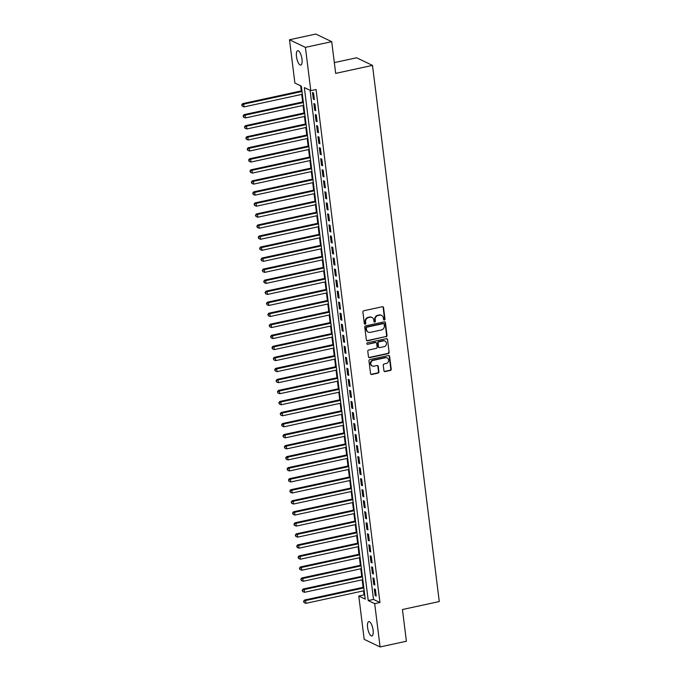 <?xml version="1.0" encoding="UTF-8"?>
<svg xmlns="http://www.w3.org/2000/svg" width="681" height="681" viewBox="0 0 681 681"><rect width="100%" height="100%" fill="white"/><g stroke="black" fill="none" stroke-linecap="round" stroke-linejoin="round"><path stroke-width="1.02" d="M384.356 320.01A0.783 0.715 115.6 0 0 384.986 319.1L383.556 307.591A1.124 1.021 115.6 0 0 382.381 306.731L363.79 310.766A1.124 1.021 115.6 0 0 362.888 312.068L364.326 323.577A0.783 0.715 115.6 0 0 365.144 324.173A0.783 0.715 115.6 0 0 365.774 323.262L365.586 321.772A3.601 3.269 115.6 0 1 368.464 317.593L370.013 317.252A3.601 3.269 115.6 0 1 373.75 320.002L373.929 321.492A0.783 0.715 115.6 0 0 374.746 322.096A0.783 0.715 115.6 0 0 375.376 321.177L375.197 319.687A3.601 3.269 115.6 0 1 378.066 315.507L379.615 315.175A3.601 3.269 115.6 0 1 383.352 317.925L383.539 319.415A0.783 0.715 115.6 0 0 384.356 320.01M383.726 319.823A0.783 0.715 115.6 0 0 384.552 318.895L383.122 307.386A1.124 1.021 115.6 0 0 382.773 306.731M364.514 323.986A0.783 0.715 115.6 0 0 365.339 323.058L365.152 321.568L365.586 321.772M374.116 321.9A0.783 0.715 115.6 0 0 374.95 320.972L374.763 319.483L375.197 319.687M367.595 627.482A7.329 2.494 77.8 0 1 368.787 621.642A7.329 2.494 77.8 0 1 373.094 630.121A7.329 2.494 77.8 0 1 371.894 635.96A7.329 2.494 77.8 0 1 367.595 627.482M296.482 56.583A7.329 2.494 77.8 0 1 297.682 50.743A7.329 2.494 77.8 0 1 301.989 59.221A7.329 2.494 77.8 0 1 300.789 65.061A7.329 2.494 77.8 0 1 296.482 56.583M383.939 370.728A1.124 1.021 115.6 0 0 385.105 371.588L390.324 370.455A1.124 1.021 115.6 0 0 391.217 369.153L389.626 356.376A1.124 1.021 115.6 0 0 388.459 355.516L369.868 359.542A1.124 1.021 115.6 0 0 368.966 360.853L370.558 373.631A1.124 1.021 115.6 0 0 371.724 374.49L378.032 373.12A1.124 1.021 115.6 0 0 378.925 371.817L378.244 366.352A1.124 1.021 115.6 0 0 377.078 365.493L373.954 366.165A3.005 2.733 115.6 0 1 370.847 362.964A3.005 2.733 115.6 0 1 373.231 360.377L385.472 357.721A3.005 2.733 115.6 0 1 388.579 360.921A3.005 2.733 115.6 0 1 386.195 363.509L384.152 363.952A1.124 1.021 115.6 0 0 383.258 365.263L383.939 370.728M289.493 39.753L315.805 34.05L331.715 41.669L335.665 73.378L372.498 65.393L439.279 601.544L402.445 609.529L406.395 641.247L380.083 646.95L364.173 639.331L358.785 596.037L365.229 599.118L301.334 86.138L294.89 83.056L289.493 39.753L305.403 47.364L310.8 90.667L304.347 87.577L368.242 600.565L374.695 603.647L380.083 646.95M331.715 41.669L305.403 47.364M310.093 90.335L373.503 599.425L379.955 602.506L316.061 89.526L310.8 90.667M379.955 602.506L374.695 603.647M386.127 336.78A1.124 1.021 115.6 0 0 387.029 335.478L385.437 322.7A1.124 1.021 115.6 0 0 384.263 321.841L365.671 325.867A1.124 1.021 115.6 0 0 364.769 327.178L366.361 339.955A1.124 1.021 115.6 0 0 367.536 340.815L385.701 336.576A1.124 1.021 115.6 0 0 386.595 335.273L385.003 322.496A1.124 1.021 115.6 0 0 384.654 321.832M387.532 339.538L389.123 352.315A1.124 1.021 115.6 0 1 388.221 353.618L369.63 357.653A1.124 1.021 115.6 0 1 368.464 356.793L367.783 351.328A1.124 1.021 115.6 0 1 368.676 350.017L376.218 348.383A1.124 1.021 115.6 0 0 377.121 347.072L376.67 343.445A1.124 1.021 115.6 0 0 375.495 342.586L367.646 344.288A0.783 0.715 115.6 0 1 366.838 343.454A0.783 0.715 115.6 0 1 367.459 342.773L386.365 338.678A1.124 1.021 115.6 0 1 387.532 339.538L389.123 352.315M314.384 99.622L313.558 92.999L312.485 92.488L313.311 99.103L314.384 99.622M315.754 110.654L314.937 104.031L313.856 103.521L314.682 110.135L315.754 110.654M317.133 121.686L316.307 115.063L315.235 114.553L316.061 121.167L317.133 121.686M318.504 132.718L317.678 126.096L316.605 125.576L317.431 132.199L318.504 132.718M319.883 143.742L319.057 137.128L317.984 136.609L318.802 143.231L319.883 143.742M321.253 154.774L320.428 148.16L319.355 147.641L320.181 154.264L321.253 154.774M322.632 165.806L321.807 159.192L320.725 158.673L321.551 165.296L322.632 165.806M324.003 176.839L323.177 170.224L322.104 169.705L322.93 176.328L324.003 176.839M325.373 187.871L324.556 181.257L323.475 180.737L324.301 187.36L325.373 187.871M326.752 198.903L325.927 192.289L324.854 191.77L325.671 198.392L326.752 198.903M328.123 209.935L327.297 203.321L326.225 202.802L327.05 209.425L328.123 209.935M329.502 220.967L328.676 214.353L327.595 213.834L328.421 220.457L329.502 220.967M330.872 232L330.047 225.385L328.974 224.866L329.8 231.489L330.872 232M332.243 243.032L331.426 236.418L330.345 235.898L331.17 242.521L332.243 243.032M333.622 254.064L332.796 247.45L331.724 246.931L332.549 253.553L333.622 254.064M334.992 265.096L334.167 258.474L333.094 257.963L333.92 264.586L334.992 265.096M336.371 276.128L335.546 269.506L334.473 268.995L335.29 275.618L336.371 276.128M337.742 287.161L336.916 280.538L335.844 280.027L336.669 286.65L337.742 287.161M339.121 298.193L338.295 291.57L337.214 291.059L338.04 297.674L339.121 298.193M340.491 309.225L339.666 302.602L338.593 302.092L339.419 308.706L340.491 309.225M341.862 320.257L341.045 313.635L339.964 313.124L340.789 319.738L341.862 320.257M343.241 331.289L342.415 324.667L341.343 324.156L342.168 330.77L343.241 331.289M344.612 342.322L343.786 335.699L342.713 335.188L343.539 341.802L344.612 342.322M345.991 353.354L345.165 346.731L344.092 346.22L344.909 352.835L345.991 353.354M347.361 364.386L346.535 357.763L345.463 357.253L346.288 363.867L347.361 364.386M348.74 375.418L347.914 368.796L346.833 368.285L347.659 374.899L348.74 375.418M350.111 386.45L349.285 379.828L348.212 379.317L349.038 385.931L350.111 386.45M351.481 397.483L350.655 390.86L349.583 390.349L350.409 396.963L351.481 397.483M352.86 408.515L352.034 401.892L350.962 401.381L351.779 407.996L352.86 408.515M354.231 419.547L353.405 412.924L352.332 412.405L353.158 419.028L354.231 419.547M355.61 430.571L354.784 423.957L353.703 423.437L354.529 430.06L355.61 430.571M356.98 441.603L356.154 434.989L355.082 434.469L355.908 441.092L356.98 441.603M358.351 452.635L357.534 446.021L356.452 445.502L357.278 452.124L358.351 452.635M359.73 463.667L358.904 457.053L357.831 456.534L358.657 463.157L359.73 463.667M361.1 474.7L360.275 468.085L359.202 467.566L360.028 474.189L361.1 474.7M362.479 485.732L361.654 479.118L360.581 478.598L361.398 485.221L362.479 485.732M363.85 496.764L363.024 490.15L361.951 489.63L362.777 496.253L363.85 496.764M365.229 507.796L364.403 501.182L363.322 500.663L364.148 507.285L365.229 507.796M366.599 518.828L365.774 512.214L364.701 511.695L365.527 518.318L366.599 518.828M367.97 529.861L367.153 523.246L366.072 522.727L366.897 529.35L367.97 529.861M369.349 540.893L368.523 534.279L367.451 533.759L368.276 540.382L369.349 540.893M370.719 551.925L369.894 545.302L368.821 544.791L369.647 551.414L370.719 551.925M372.098 562.957L371.273 556.334L370.2 555.824L371.017 562.446L372.098 562.957M373.469 573.989L372.643 567.367L371.571 566.856L372.396 573.479L373.469 573.989M374.839 585.022L374.022 578.399L372.941 577.888L373.767 584.502L374.839 585.022M374.32 588.92L375.146 595.534L376.218 596.054L375.393 589.431L374.32 588.92M300.636 85.806L301.266 90.922M301.7 94.404L302.645 101.954M303.079 105.436L304.015 112.978M304.45 116.468L305.394 124.01M305.829 127.5L306.765 135.042M307.199 138.532L308.144 146.075M308.578 149.565L309.514 157.107M309.949 160.597L310.885 168.139M311.319 171.629L312.264 179.171M312.698 182.661L313.635 190.203M314.069 193.693L315.014 201.236M315.448 204.726L316.384 212.268M316.818 215.758L317.763 223.3M318.197 226.79L319.134 234.332M319.568 237.822L320.504 245.364M320.938 248.854L321.883 256.397M322.317 259.878L323.254 267.429M323.688 270.91L324.633 278.461M325.067 281.943L326.003 289.493M326.437 292.975L327.374 300.525M327.808 304.007L328.753 311.558M329.187 315.039L330.123 322.59M330.557 326.071L331.502 333.622M331.936 337.104L332.873 344.654M333.307 348.136L334.252 355.686M334.686 359.168L335.622 366.719M336.056 370.2L336.993 377.751M337.427 381.232L338.372 388.783M338.806 392.265L339.742 399.807M340.177 403.297L341.121 410.839M341.556 414.329L342.492 421.871M342.926 425.361L343.871 432.903M344.305 436.393L345.241 443.935M345.676 447.426L346.612 454.968M347.046 458.458L347.991 466M348.425 469.49L349.362 477.032M349.796 480.522L350.741 488.064M351.175 491.554L352.111 499.096M352.545 502.587L353.482 510.129M353.916 513.619L354.861 521.161M355.295 524.651L356.231 532.193M356.665 535.683L357.61 543.225M358.044 546.707L358.981 554.257M359.415 557.739L360.36 565.29M360.794 568.771L361.73 576.322M362.164 579.803L363.101 587.354M363.535 590.836L364.046 594.896L364.744 595.228M372.498 65.393L356.589 57.783L334.32 62.609M364.046 594.896L358.785 596.037M373.503 599.425L368.242 600.565M313.311 99.103L314.29 98.89M314.682 110.135L315.669 109.922M316.061 121.167L317.04 120.954M317.431 132.199L318.419 131.986M318.802 143.231L319.789 143.019M320.181 154.264L321.16 154.051M321.551 165.296L322.539 165.083M322.93 176.328L323.909 176.115M324.301 187.36L325.288 187.147M325.671 198.392L326.659 198.18M327.05 209.425L328.038 209.212M328.421 220.457L329.408 220.244M329.8 231.489L330.779 231.276M331.17 242.521L332.158 242.308M332.549 253.553L333.528 253.341M333.92 264.586L334.907 264.373M335.29 275.618L336.278 275.405M336.669 286.65L337.648 286.429M338.04 297.674L339.027 297.461M339.419 308.706L340.398 308.493M340.789 319.738L341.777 319.525M342.168 330.77L343.147 330.557M343.539 341.802L344.526 341.59M344.909 352.835L345.897 352.622M346.288 363.867L347.267 363.654M347.659 374.899L348.646 374.686M349.038 385.931L350.017 385.718M350.409 396.963L351.396 396.751M351.779 407.996L352.767 407.783M353.158 419.028L354.146 418.815M354.529 430.06L355.516 429.847M355.908 441.092L356.887 440.879M357.278 452.124L358.266 451.912M358.657 463.157L359.636 462.944M360.028 474.189L361.015 473.976M361.398 485.221L362.386 485.008M362.777 496.253L363.756 496.04M364.148 507.285L365.135 507.073M365.527 518.318L366.506 518.105M366.897 529.35L367.885 529.137M368.276 540.382L369.255 540.169M369.647 551.414L370.634 551.201M371.017 562.446L372.005 562.234M372.396 573.479L373.375 573.257M373.767 584.502L374.754 584.289M375.146 595.534L376.125 595.322M381.598 315.397L381.173 315.184A3.601 3.269 115.6 0 0 379.189 314.971L379.615 315.175M374.763 319.483A3.601 3.269 115.6 0 1 377.64 315.303L379.189 314.971M371.996 317.474L371.562 317.269A3.601 3.269 115.6 0 0 369.579 317.048L370.013 317.252M365.152 321.568A3.601 3.269 115.6 0 1 368.029 317.389L369.579 317.048M366.71 340.611A1.124 1.021 115.6 0 0 367.102 340.611L385.701 336.576M384.135 324.199A0.783 0.715 115.6 0 0 383.318 323.603L366.999 327.135A0.783 0.715 115.6 0 0 366.369 328.055L366.565 329.621A3.601 3.269 115.6 0 0 370.302 332.371L381.454 329.953A3.601 3.269 115.6 0 0 384.331 325.773L384.135 324.199M383.752 323.645L383.326 323.441A0.783 0.715 115.6 0 0 382.892 323.398L383.318 323.603M368.319 332.149L367.885 331.945A3.601 3.269 115.6 0 1 366.131 329.417L365.935 327.85A0.783 0.715 115.6 0 1 366.565 326.931L382.892 323.398M368.804 357.448A1.124 1.021 115.6 0 0 369.204 357.448L387.795 353.413A1.124 1.021 115.6 0 0 388.689 352.111M376.116 342.662L375.691 342.449A1.124 1.021 115.6 0 0 375.069 342.381L367.646 344.288M384.041 346.689A3.005 2.733 115.6 0 0 384.986 341.079A3.005 2.733 115.6 0 0 383.326 340.892L379.011 341.828A1.124 1.021 115.6 0 0 378.117 343.13L378.568 346.765A1.124 1.021 115.6 0 0 379.734 347.625L384.041 346.689M384.986 341.079L384.552 340.875A3.005 2.733 115.6 0 0 382.892 340.687L383.326 340.892M379.113 347.548L378.679 347.344A1.124 1.021 115.6 0 1 378.134 346.552L377.683 342.926A1.124 1.021 115.6 0 1 378.585 341.624L382.892 340.687M387.097 339.334A1.124 1.021 115.6 0 0 386.757 338.67M387.131 357.908L386.706 357.695A3.005 2.733 115.6 0 0 385.046 357.516L385.472 357.721M372.294 365.986L371.86 365.774A3.005 2.733 115.6 0 1 372.805 360.164L385.046 357.516M370.907 374.286A1.124 1.021 115.6 0 0 371.298 374.286L377.597 372.916A1.124 1.021 115.6 0 0 378.5 371.613L377.819 366.14A1.124 1.021 115.6 0 0 377.47 365.484M384.28 371.392A1.124 1.021 115.6 0 0 384.671 371.383L389.89 370.251A1.124 1.021 115.6 0 0 390.792 368.949L389.2 356.172A1.124 1.021 115.6 0 0 388.851 355.508M301.913 90.777L242.666 103.623L243.738 104.133L244.079 106.891L302.347 94.267M302.006 91.509L243.738 104.133L241.721 104.9L242.283 106.21L242.147 105.104M244.079 106.891L242.283 106.21M241.721 104.9L242.666 103.623M303.292 101.809L244.036 114.655L245.109 115.166L245.458 117.924L303.726 105.3M303.377 102.542L245.109 115.166L243.091 115.932L243.662 117.243L243.526 116.136M245.458 117.924L243.662 117.243M243.091 115.932L244.036 114.655M304.662 112.842L245.407 125.687L246.488 126.198L246.828 128.956L305.097 116.332M304.756 113.574L246.488 126.198L244.47 126.964L245.032 128.275L244.896 127.168M246.828 128.956L245.032 128.275M244.47 126.964L245.407 125.687M306.033 123.874L246.786 136.719L247.858 137.23L248.199 139.988L306.467 127.364M306.127 124.606L247.858 137.23L245.841 137.996L246.411 139.307L246.275 138.2M248.199 139.988L246.411 139.307M245.841 137.996L246.786 136.719M307.412 134.906L248.156 147.751L249.237 148.262L249.578 151.02L307.846 138.396M307.497 135.638L249.237 148.262L247.212 149.028L247.782 150.339L247.646 149.233M249.578 151.02L247.782 150.339M247.212 149.028L248.156 147.751M308.782 145.938L249.535 158.784L250.608 159.294L250.948 162.052L309.217 149.42M308.876 146.662L250.608 159.294L248.591 160.061L249.161 161.371L249.016 160.265M250.948 162.052L249.161 161.371M248.591 160.061L249.535 158.784M310.161 156.97L250.906 169.816L251.979 170.327L252.328 173.085L310.596 160.452M310.247 157.694L251.979 170.327L249.961 171.093L250.531 172.404L250.395 171.297M252.328 173.085L250.531 172.404M249.961 171.093L250.906 169.816M311.532 168.003L252.276 180.848L253.358 181.359L253.698 184.117L311.966 171.484M311.626 168.726L253.358 181.359L251.34 182.125L251.902 183.436L251.766 182.329M253.698 184.117L251.902 183.436M251.34 182.125L252.276 180.848M312.902 179.035L253.655 191.88L254.728 192.391L255.077 195.149L313.337 182.517M312.996 179.758L254.728 192.391L252.711 193.157L253.281 194.468L253.145 193.361M255.077 195.149L253.281 194.468M252.711 193.157L253.655 191.88M314.281 190.067L255.026 202.912L256.107 203.423L256.448 206.181L314.716 193.549M314.375 190.791L256.107 203.423L254.09 204.189L254.651 205.492L254.515 204.394M256.448 206.181L254.651 205.492M254.09 204.189L255.026 202.912M315.652 201.099L256.405 213.945L257.478 214.455L257.818 217.213L316.086 204.581M315.746 201.823L257.478 214.455L255.46 215.222L256.03 216.524L255.894 215.426M257.818 217.213L256.03 216.524M255.46 215.222L256.405 213.945M317.031 212.131L257.776 224.968L258.848 225.488L259.197 228.246L317.465 215.613M317.116 212.855L258.848 225.488L256.831 226.254L257.401 227.556L257.265 226.458M259.197 228.246L257.401 227.556M256.831 226.254L257.776 224.968M318.402 223.164L259.155 236.001L260.227 236.52L260.568 239.278L318.836 226.645M318.495 223.887L260.227 236.52L258.21 237.286L258.78 238.588L258.635 237.49M260.568 239.278L258.78 238.588M258.21 237.286L259.155 236.001M319.781 234.196L260.525 247.033L261.598 247.552L261.947 250.31L320.215 237.678M319.866 234.919L261.598 247.552L259.58 248.318L260.151 249.621L260.014 248.522M261.947 250.31L260.151 249.621M259.58 248.318L260.525 247.033M321.151 245.228L261.896 258.065L262.977 258.584L263.317 261.342L321.585 248.71M321.245 245.952L262.977 258.584L260.959 259.35L261.521 260.653L261.385 259.555M263.317 261.342L261.521 260.653M260.959 259.35L261.896 258.065M322.522 256.26L263.275 269.097L264.347 269.616L264.688 272.374L322.956 259.742M322.615 256.984L264.347 269.616L262.33 270.374L262.9 271.685L262.764 270.587M264.688 272.374L262.9 271.685M262.33 270.374L263.275 269.097M323.901 267.292L264.645 280.129L265.726 280.649L266.067 283.407L324.335 270.774M323.986 268.016L265.726 280.649L263.709 281.406L264.271 282.717L264.134 281.619M266.067 283.407L264.271 282.717M263.709 281.406L264.645 280.129M325.271 278.325L266.024 291.162L267.097 291.681L267.437 294.439L325.705 281.806M325.365 279.048L267.097 291.681L265.079 292.438L265.65 293.749L265.505 292.651M267.437 294.439L265.65 293.749M265.079 292.438L266.024 291.162M326.65 289.348L267.395 302.194L268.467 302.713L268.816 305.471L327.084 292.839M326.735 290.08L268.467 302.713L266.45 303.471L267.02 304.782L266.884 303.683M268.816 305.471L267.02 304.782M266.45 303.471L267.395 302.194M328.021 300.381L268.774 313.226L269.846 313.745L270.187 316.503L328.455 303.871M328.114 301.113L269.846 313.745L267.829 314.503L268.391 315.814L268.254 314.707M270.187 316.503L268.391 315.814M267.829 314.503L268.774 313.226M329.4 311.413L270.144 324.258L271.217 324.777L271.566 327.535L329.834 314.903M329.485 312.145L271.217 324.777L269.199 325.535L269.77 326.846L269.633 325.739M271.566 327.535L269.77 326.846M269.199 325.535L270.144 324.258M330.77 322.445L271.515 335.29L272.596 335.81L272.936 338.568L331.204 325.935M330.864 323.177L272.596 335.81L270.578 336.567L271.14 337.878L271.004 336.772M272.936 338.568L271.14 337.878M270.578 336.567L271.515 335.29M332.141 333.477L272.894 346.323L273.966 346.833L274.307 349.591L332.575 336.967M332.234 334.209L273.966 346.833L271.949 347.599L272.519 348.91L272.383 347.804M274.307 349.591L272.519 348.91M271.949 347.599L272.894 346.323M333.52 344.509L274.264 357.355L275.345 357.865L275.686 360.624L333.954 348M333.605 345.241L275.345 357.865L273.319 358.632L273.89 359.943L273.753 358.836M275.686 360.624L273.89 359.943M273.319 358.632L274.264 357.355M334.89 355.542L275.643 368.387L276.716 368.898L277.056 371.656L335.324 359.032M334.984 356.274L276.716 368.898L274.698 369.664L275.269 370.975L275.124 369.868M277.056 371.656L275.269 370.975M274.698 369.664L275.643 368.387M336.269 366.574L277.014 379.419L278.086 379.93L278.435 382.688L336.703 370.064M336.354 367.306L278.086 379.93L276.069 380.696L276.639 382.007L276.503 380.9M278.435 382.688L276.639 382.007M276.069 380.696L277.014 379.419M337.64 377.606L278.384 390.451L279.465 390.962L279.806 393.72L338.074 381.096M337.733 378.338L279.465 390.962L277.448 391.728L278.01 393.039L277.874 391.933M279.806 393.72L278.01 393.039M277.448 391.728L278.384 390.451M339.01 388.638L279.763 401.484L280.836 401.994L281.185 404.752L339.444 392.128M339.104 389.37L280.836 401.994L278.818 402.76L279.389 404.071L279.253 402.965M281.185 404.752L279.389 404.071M278.818 402.76L279.763 401.484M340.389 399.67L281.134 412.516L282.215 413.026L282.555 415.785L340.823 403.161M340.483 400.402L282.215 413.026L280.197 413.793L280.759 415.104L280.623 413.997M282.555 415.785L280.759 415.104M280.197 413.793L281.134 412.516M341.76 410.703L282.513 423.548L283.585 424.059L283.926 426.817L342.194 414.193M341.853 411.435L283.585 424.059L281.568 424.825L282.138 426.136L282.002 425.029M283.926 426.817L282.138 426.136M281.568 424.825L282.513 423.548M343.139 421.735L283.883 434.58L284.956 435.091L285.305 437.849L343.573 425.225M343.224 422.467L284.956 435.091L282.938 435.857L283.509 437.168L283.373 436.061M285.305 437.849L283.509 437.168M282.938 435.857L283.883 434.58M344.509 432.767L285.262 445.612L286.335 446.123L286.675 448.881L344.944 436.249M344.603 433.491L286.335 446.123L284.317 446.889L284.888 448.2L284.743 447.094M286.675 448.881L284.888 448.2M284.317 446.889L285.262 445.612M345.888 443.799L286.633 456.645L287.705 457.155L288.054 459.913L346.323 447.281M345.974 444.523L287.705 457.155L285.688 457.921L286.258 459.232L286.122 458.126M288.054 459.913L286.258 459.232M285.688 457.921L286.633 456.645M347.259 454.831L288.003 467.677L289.084 468.188L289.425 470.946L347.693 458.313M347.353 455.555L289.084 468.188L287.067 468.954L287.629 470.265L287.493 469.158M289.425 470.946L287.629 470.265M287.067 468.954L288.003 467.677M348.629 465.864L289.382 478.709L290.455 479.22L290.796 481.978L349.064 469.345M348.723 466.587L290.455 479.22L288.438 479.986L289.008 481.297L288.872 480.19M290.796 481.978L289.008 481.297M288.438 479.986L289.382 478.709M350.008 476.896L290.753 489.741L291.834 490.252L292.175 493.01L350.443 480.377M350.094 477.619L291.834 490.252L289.817 491.018L290.378 492.32L290.242 491.222M292.175 493.01L290.378 492.32M289.817 491.018L290.753 489.741M351.379 487.928L292.132 500.773L293.205 501.284L293.545 504.042L351.813 491.41M351.473 488.652L293.205 501.284L291.187 502.05L291.757 503.353L291.613 502.255M293.545 504.042L291.757 503.353M291.187 502.05L292.132 500.773M352.758 498.96L293.502 511.797L294.575 512.316L294.924 515.074L353.192 502.442M352.843 499.684L294.575 512.316L292.558 513.082L293.128 514.385L292.992 513.287M294.924 515.074L293.128 514.385M292.558 513.082L293.502 511.797M354.129 509.992L294.882 522.829L295.954 523.348L296.295 526.107L354.563 513.474M354.222 510.716L295.954 523.348L293.937 524.115L294.498 525.417L294.362 524.319M296.295 526.107L294.498 525.417M293.937 524.115L294.882 522.829M355.508 521.025L296.252 533.861L297.325 534.381L297.674 537.139L355.942 524.506M355.593 521.748L297.325 534.381L295.307 535.147L295.877 536.449L295.741 535.351M297.674 537.139L295.877 536.449M295.307 535.147L296.252 533.861M356.878 532.057L297.623 544.894L298.704 545.413L299.044 548.171L357.312 535.538M356.972 532.78L298.704 545.413L296.686 546.179L297.248 547.481L297.112 546.383M299.044 548.171L297.248 547.481M296.686 546.179L297.623 544.894M358.249 543.089L299.002 555.926L300.074 556.445L300.415 559.203L358.683 546.571M358.342 543.813L300.074 556.445L298.057 557.203L298.627 558.514L298.491 557.416M300.415 559.203L298.627 558.514M298.057 557.203L299.002 555.926M359.628 554.121L300.372 566.958L301.445 567.477L301.794 570.235L360.062 557.603M359.713 554.845L301.445 567.477L299.427 568.235L299.998 569.546L299.861 568.448M301.794 570.235L299.998 569.546M299.427 568.235L300.372 566.958M360.998 565.153L301.751 577.99L302.824 578.51L303.164 581.268L361.432 568.635M361.092 565.877L302.824 578.51L300.806 579.267L301.377 580.578L301.232 579.48M303.164 581.268L301.377 580.578M300.806 579.267L301.751 577.99M362.377 576.177L303.122 589.022L304.194 589.542L304.543 592.3L362.811 579.667M362.462 576.909L304.194 589.542L302.177 590.299L302.747 591.61L302.611 590.512M304.543 592.3L302.747 591.61M302.177 590.299L303.122 589.022M363.748 587.209L304.492 600.055L305.573 600.574L305.914 603.332L364.182 590.699M363.841 587.941L305.573 600.574L303.556 601.332L304.118 602.642L303.981 601.544M305.914 603.332L304.118 602.642M303.556 601.332L304.492 600.055M384.552 318.895L384.986 319.1M365.339 323.058L365.774 323.262M374.95 320.972L375.376 321.177M377.64 315.303L378.066 315.507M368.029 317.389L368.464 317.593M383.122 307.386L383.556 307.591M367.102 340.611L367.536 340.815M385.003 322.496L385.437 322.7M386.595 335.273L387.029 335.478M366.565 326.931L366.999 327.135M365.935 327.85L366.369 328.055M366.131 329.417L366.565 329.621M387.795 353.413L388.221 353.618M369.204 357.448L369.63 357.653M375.069 342.381L375.495 342.586M378.585 341.624L379.011 341.828M377.683 342.926L378.117 343.13M378.134 346.552L378.568 346.765M372.805 360.164L373.231 360.377M377.819 366.14L378.244 366.352M378.5 371.613L378.925 371.817M377.597 372.916L378.032 373.12M371.298 374.286L371.724 374.49M389.2 356.172L389.626 356.376M390.792 368.949L391.217 369.153M389.89 370.251L390.324 370.455M384.671 371.383L385.105 371.588"/></g></svg>

